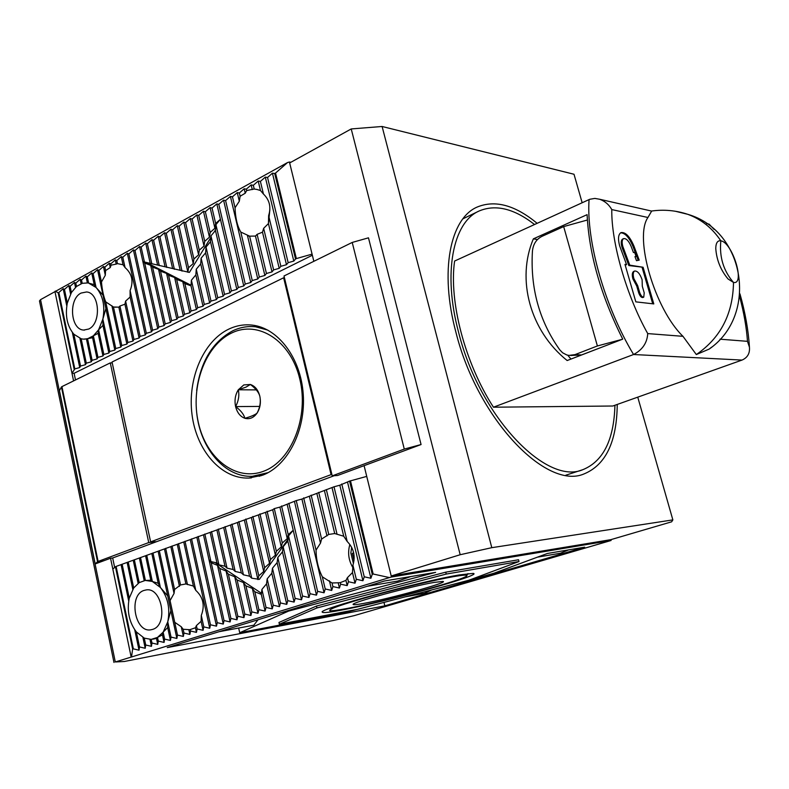 <?xml version="1.0" encoding="UTF-8"?>
<svg xmlns="http://www.w3.org/2000/svg" width="789" height="789" viewBox="0 0 789 789"><rect width="100%" height="100%" fill="white"/><g stroke="black" fill="none" stroke-linecap="round" stroke-linejoin="round"><path stroke-width="1.18" d="M114.632 567.37L112.679 557.981L156.478 541.718L148.736 542.566L110.263 362.891L61.946 386.61L98.102 561.433L148.736 542.566M112.255 362.94L110.263 362.891M97.55 561.689L103.773 560.752L98.102 561.433L61.946 386.61L61.434 386.955L97.55 561.689L95.203 563.938L110.559 558.237L131.171 657.079L115.293 661.971L40.545 299.652L39.48 300.954L113.981 662.474M353.423 563.583L350.849 553.05L351.657 547.329M353.699 552.921L352.288 553.385L354.014 560.545M353.748 553.178L352.288 553.385M263.812 471.161C236.167 481.99 206.185 458.606 198.374 422.648C190.169 386.837 205.16 345.474 231.749 332.968C258.19 319.91 290.776 340.71 299.771 378.917C309.18 416.947 291.575 460.904 263.812 471.161M267.875 330.137L255.685 326.814C247.854 325.956 240.27 327.257 232.942 330.719C212.616 341.726 200.524 361.638 196.658 390.456M196.688 412.686C200.209 448.32 224.885 477.631 252.312 476.309L268.161 472.621M243.811 384.933L238.308 389.786C235.24 394.737 234.333 400.339 235.605 406.591C237.183 412.706 240.28 416.612 244.896 418.288C249.6 419.521 253.654 417.815 257.046 413.15C260.192 408.16 261.11 402.498 259.808 396.147C258.181 389.953 255.034 386.058 250.369 384.48L243.811 384.933M245.921 387.152L238.308 389.786C239.491 395.338 238.594 400.95 235.605 406.591C240.744 410.408 243.831 414.304 244.896 418.288C250.961 416.572 255.005 414.856 257.046 413.15C260.025 407.528 260.952 401.857 259.808 396.147C258.743 392.281 255.597 388.395 250.369 384.48L245.921 387.152M259.66 406.414L235.605 406.591M256.326 389.894L238.308 389.786M434.157 582.41L442.945 581.414C449.71 582.154 389.736 598.733 363.749 603.398C356.953 604.66 353.423 605.015 353.156 604.473C350.237 602.895 410.586 586.414 434.157 582.41M346.124 608.654C337.09 610.351 331.656 611.031 329.832 610.696C327.829 609.364 341.943 604.433 372.191 595.922C400.763 588.032 435.755 579.757 453.488 576.651C462.107 575.151 466.546 574.777 466.812 575.526C469.396 578.436 384.105 601.741 346.124 608.654M459.287 574.925L473.232 573.386C483.973 574.816 385.062 602.155 340.966 610.193C329.023 612.432 322.8 613.083 322.297 612.146C316.843 609.631 420.438 581.365 459.287 574.925M316.951 607.944L446.219 574.076L445.736 572.163L518.531 559.756L518.994 561.531L468.952 580.211L357.318 609.374L279.365 624.217L278.971 622.462L316.497 606.041L316.951 607.944L279.365 624.217M446.219 574.076L518.994 561.531M537.122 223.317C515.03 205.061 494.999 199.656 477.029 207.112C450.203 218.642 439.394 270.893 455.914 332.228C477.404 418.91 546.432 490.403 584.038 473.923C605.765 464.958 616.83 441.801 617.245 404.451M582.154 202.734L574.007 174.251L382.103 126.487L351.223 128.942L289.662 162.948L313.844 261.317M391.216 575.98L610.864 539.656L671.636 521.815L672.859 519.892L491.794 547.674L460.184 554.726L391.216 575.98L364.094 465.668L421.07 444.542L368.473 237.824L352.219 242.44L284.01 275.982L332.218 475.866L337.603 475.491L364.094 465.668M351.223 128.942L460.184 554.726M421.07 444.542L404.284 449.079L332.218 475.866M382.103 126.487L491.794 547.674M404.284 449.079L352.219 242.44M637.759 397.153L672.859 519.892M614.937 405.27C613.941 439.877 603.25 461.348 582.864 469.672C546.353 485.708 479.465 416.375 458.616 332.396C442.57 272.925 453.024 222.153 479.11 210.998C495.63 204.065 514.112 208.572 534.538 224.5M565.861 475.185L582.864 469.672M619.641 245.833L626.574 264.65L624.987 264.404L635.835 301.862L653.795 303.913L643.094 267.254L629.77 265.153L622.807 246.395C621.722 242.213 621.998 239.619 623.635 238.623C626.249 238.268 628.764 240.882 631.161 246.464L633.449 252.559L634.583 252.342L636.102 256.395L634.967 256.622L636.496 260.686L639.198 260.123L633.892 245.961C629.8 236.444 625.519 231.986 621.042 232.587C618.26 234.284 617.787 238.702 619.641 245.833M623.635 238.623L622.708 239.028C621.071 240.024 620.795 242.608 621.88 246.799L622.383 248.318L623.31 247.924M642.108 279.72L642.295 286.249L644.219 292.857L643.745 297.157C642.177 297.256 640.786 295.628 639.593 292.275L637.66 285.628L633.853 278.547C632.808 274.483 633.084 271.978 634.672 271.022C637.492 270.844 639.968 273.744 642.108 279.72M643.745 297.157L642.808 297.532C641.23 297.631 639.849 296.003 638.646 292.65L636.723 286.012L632.916 278.931C631.871 274.868 632.147 272.363 633.735 271.406L634.672 271.022M479.11 210.998L462.916 218.829M711.55 347.219L709.212 349.063L696.322 354.557L682.968 336.321L647.73 333.589C626.515 295.914 611.248 242.647 611.781 209.578C609 204.617 604.946 201.175 599.63 199.242L594.807 198.414L589.738 199.292L454.602 261.041C448.813 301.201 464.869 362.92 493.441 407.203L612.836 406.01L742.015 360.08C747.508 357.683 749.984 353.373 749.432 347.15L747.479 341.331L719.992 339.191M647.73 333.589C647.167 342.899 642.443 349.872 633.557 354.517L493.441 407.203M587.105 214.657C589.018 254.068 600.893 295.569 622.738 339.142L567.163 360.534C530.08 330.907 516.144 279.454 533.374 238.85L587.105 214.657M533.374 238.85L537.457 239.54M567.764 355.218L570.95 359.074M611.781 209.578L647.937 217.488L651.694 211.028M713.828 229.165L709.173 224.175L707.102 223.701M647.937 217.488C633.883 237.282 654.633 308.972 682.968 336.321M675.374 211.255L687.752 214.312C701.273 219.253 712.299 228.09 720.83 240.823C719.243 256.938 723.454 270.814 733.494 282.442L728.03 278.961C720.633 270.085 716.54 259.887 715.761 248.367C715.919 242.844 717.605 240.329 720.83 240.823C732.458 242.322 745.585 285.115 733.494 282.442C733.001 313.835 720.613 337.87 696.322 354.557M605.646 345.72L581.552 354.951L570.703 355.494M581.552 354.951L574.964 354.636L597.391 345.967L622.265 339.319M587.361 220.013L563.671 226.591L541.964 236.355C536.362 239.225 533.196 244.136 532.437 251.08C530.238 288.251 539.36 321.192 559.815 349.902L562.606 352.772L566.709 354.932L568.948 355.415L574.964 354.636M638.212 260.331L632.965 246.346C629.149 237.341 625.026 232.834 620.588 232.834M636.102 256.395L635.037 256.81M629.77 265.153L628.833 265.548L622.383 248.318M643.094 267.254L628.833 265.548M652.72 303.795L642.167 267.639M626.574 264.65L625.154 264.976M636.723 286.012L637.66 285.628M469.139 580.142L493.993 573.218L547.408 553.474L584.669 547.171L384.825 605.844L167.248 647.591L384.421 581.01L435.636 572.36L288.616 611.081L239.708 632.729L344.556 612.688L357.032 609.433M87.658 282.935L82.224 283.33L76.484 286.476L75.783 283.162L74.472 282.452L70.093 286.299L68.811 285.579L64.451 289.405L63.189 288.685L58.84 292.502L74.817 368.917L79.728 367.546L80.537 366.066L85.468 364.686L86.307 363.196L91.258 361.806L92.116 360.307L97.086 358.906L97.964 357.387L102.955 355.987L103.862 354.458L108.872 353.048L109.799 351.499L114.829 350.079L115.776 348.521L120.825 347.101L121.802 345.523L126.871 344.093L127.867 342.495L132.956 341.065L133.982 339.457L139.091 338.017L140.136 336.39L145.275 334.94L146.34 333.303L151.498 331.844L152.593 330.187L157.761 328.727L158.885 327.05L164.082 325.591L165.226 323.894L170.444 322.425L171.617 320.709L176.864 319.229L178.058 317.503L183.324 316.014L184.547 314.269L189.833 312.779L191.086 311.014L196.392 309.515L197.674 307.73L203.01 306.231L204.312 304.426L209.667 302.917L211.008 301.092L216.383 299.573L217.744 297.739L223.149 296.21L224.54 294.356L229.964 292.818L231.394 290.944L236.838 289.405L238.288 287.502L243.762 285.963L245.251 284.04L250.744 282.492L252.263 280.549L257.776 278.99L259.325 277.028L264.867 275.46L266.445 273.487L272.018 271.909L273.625 269.907L279.217 268.329L280.864 266.307L286.476 264.709L288.163 262.668L293.804 261.07L295.52 259.009L274.71 173.521L272.432 173.176L267.53 177.486L265.291 177.121L260.4 181.411L258.2 181.036L253.328 185.307L251.168 184.912L246.316 189.173L244.186 188.768L239.353 193.009L237.262 192.585L232.449 196.816L230.398 196.382L225.595 200.593L223.573 200.15L218.8 204.341L216.817 203.878L212.054 208.059L210.101 207.586L205.357 211.748L203.444 211.265L198.72 215.407L196.826 214.914L192.121 219.036L190.267 218.533L185.583 222.646L183.758 222.123L179.093 226.226L177.298 225.693L172.643 229.777L170.888 229.234L166.252 233.297L164.526 232.745L159.901 236.799L158.204 236.236L153.608 240.27L151.932 239.698L147.356 243.712L145.709 243.13L141.142 247.135L139.535 246.543L134.988 250.537L133.4 249.926L128.863 253.9L127.315 253.289L122.798 257.253L121.269 256.622L116.772 260.567L115.273 259.936L110.785 263.871L109.316 263.22L104.848 267.146L103.408 266.485L98.95 270.39L97.54 269.72L93.102 273.615L91.711 272.945L87.283 276.821L85.922 276.14L81.514 280.006L80.182 279.306L75.783 283.162M257.924 475.945L259.542 476.25M228.8 329.112C203.138 341.331 187.338 379.114 192.043 414.767C196.52 450.46 221.107 478.953 248.663 478.065L262.648 475.185C287.748 465.747 305.945 430.202 303.213 393.938C300.678 357.644 277.876 327.849 252.115 325.098C244.087 324.21 236.315 325.551 228.8 329.112M246.651 190.563L254.216 189.005L256.958 189.468L260.488 190.534L263.437 194.025C269.552 199.933 271.288 207.112 268.635 215.584L268.438 223.573L263.644 228.317L262.49 232.163L257.106 234.353L255.468 236.059L249.61 236.167L240.783 232.035C237.331 226.157 235.418 218.07 235.043 207.763L239.314 201.234L240.122 196.244L245.251 193.216L246.651 190.563L246.316 189.173M116.18 264.098L117.433 263.615L123.054 264.769L125.066 267.599C132.069 273.704 133.745 281.357 130.096 290.549L130.116 297.029L125.609 301.102L124.928 304.209L119.948 306.024L118.853 307.168L113.468 307.01L105.726 301.862C103.586 296.605 102.166 289.987 101.456 282.008L105.302 275.272L105.588 270.568L110.263 267.56L111.071 265.173L116.18 264.098L115.273 259.936M347.456 577.617L345.937 580.408L340.079 582.706L332.041 582.982L322.346 576.818C318.312 568.889 316.211 559.993 316.034 550.12L320.482 543.148L321.606 539.065L328.757 534.429L334.714 533.542L343.718 536.224L347.209 541.501C353.738 548.168 355.642 556.077 352.93 565.24L352.476 572.587L347.456 577.617L348.442 581.73L355.03 583.189L356.312 579.274L362.93 580.734L364.252 576.798L370.899 578.258L372.25 574.303L349.566 481.103L339.822 485.225L334.013 486.793L301.921 499.072L296.24 500.591L279.898 507.11L274.296 508.609L272.678 509.743L116.101 566.423L133.341 648.864L139.022 650.195L139.505 646.941L145.215 648.272L145.718 644.998L151.449 646.339L151.981 643.045L157.741 644.386L158.283 641.082L164.073 642.424L164.635 639.1L170.444 640.441L171.035 637.098L176.874 638.449L177.486 635.086L183.354 636.437L183.985 633.054L189.883 634.415L190.534 631.013L196.451 632.374L197.132 628.951L203.079 630.322L203.789 626.88L209.756 628.251L210.485 624.789L216.492 626.16L217.241 622.679L223.267 624.06L224.046 620.558L230.102 621.939L230.901 618.418L236.996 619.799L237.814 616.258L243.939 617.649L244.787 614.079L250.932 615.479L251.809 611.889L257.983 613.29L258.891 609.68L265.094 611.081L266.021 607.451L272.254 608.861L273.221 605.212L279.484 606.623L280.47 602.944L286.762 604.364L287.778 600.666L294.1 602.086L295.145 598.368L301.497 599.788L302.572 596.05L308.963 597.48L310.057 593.713L316.478 595.143L317.612 591.356L324.062 592.786L325.226 588.979L331.705 590.419L332.899 586.582L339.418 588.032L340.641 584.166L347.19 585.616L348.442 581.73M201.106 621.318L196.402 625.588L195.445 627.768L189.774 629.711L183.166 629.267L181.253 626.742L174.734 622.284L170.069 600.616L174.053 593.427L174.566 589.482L180.533 584.955L185.898 583.949L193.394 586.059L195.79 590.369C203.217 597.224 205.041 605.587 201.284 615.459L201.106 621.318L203.079 630.322M145.137 580.477L139.189 582.617L134.347 559.756M88.713 329.033L83.683 330.068C70.428 329.694 68.298 299.041 81.08 293.064L86.563 291.969C99.71 292.63 101.525 323.441 88.713 329.033M152.445 629.435L151.093 629.76C134.781 633.36 128.104 594.886 144.16 590.399L146.044 589.955C162.218 586.74 168.57 625.371 152.445 629.435M289.425 162.011L287.492 162.573L275.539 173.067L296.358 258.585L312.079 254.127L289.425 162.011L290.845 162.297M610.864 539.656L611.09 540.485L391.472 577.025L366.727 476.398L349.566 481.103M287.492 162.573L40.545 299.652M312.355 255.242L74.107 373.296L75.497 379.953M334.171 475.728L156.478 541.718L151.458 541.777M350.464 480.777L373.167 574.017L389.411 577.568L131.171 657.079M391.472 577.025L389.411 577.568M115.293 661.971L124.277 661.498L333.293 620.509L354.222 615.627L611.09 540.485M316.497 606.041L445.736 572.163M61.434 386.955L59.451 390.654L95.203 563.938M54.974 291.674L73.574 380.9M275.539 173.067L274.71 173.521M58.84 292.502L58.199 292.857L55.22 291.092M296.358 258.585L295.52 259.009M74.107 373.296L71.986 373.256L74.817 368.917M116.101 566.423L112.807 568.987M112.679 557.981L110.559 558.237M331.913 474.574L331.084 474.633L283.636 277.777L284.464 277.866M283.636 277.777L112.048 362.013L150.62 541.865L153.441 541.56L151.567 542.26M331.084 474.633L150.62 541.865M373.167 574.017L372.25 574.303M133.341 648.864L132.641 649.081L131.526 656.892M384.825 605.844L383.987 602.411M568.672 549.874L560.456 553.217L537.417 557.162M431.83 589.906L424.541 593.249L405.211 596.869M238.663 628.034L239.708 632.729M219.095 631.703L253.841 625.194L258.013 619.769M367.181 586.296L397.636 581.089L410.763 576.562M58.199 292.857L74.166 369.242M115.421 566.68L132.641 649.081M75.507 287.344L74.472 282.452M70.093 286.299L71.414 292.532L67.312 303.065C64.994 315.787 67.173 326.163 73.85 334.211L81.159 338.777L83.279 339.152L87.559 338.787L93.378 335.808L92.589 337.741L84.423 339.201M81.109 283.705L80.182 279.306M82.224 283.33L81.514 280.006M87.362 282.896L85.922 276.14M88.634 283.113L94.216 284.642L96.071 287.482L88.634 283.113L87.283 276.821M105.588 270.568L104.848 267.146M103.408 266.485L105.302 275.272M110.263 267.56L109.316 263.22M111.071 265.173L110.785 263.871M117.433 263.615L116.772 260.567M123.054 264.769L121.269 256.622M122.798 257.253L125.066 267.599M239.314 201.234L237.262 192.585M235.043 207.763L232.449 196.816M240.122 196.244L239.353 193.009M245.251 193.216L244.186 188.768M252.283 189.577L251.168 184.912M254.216 189.005L253.328 185.307M260.488 190.534L258.2 181.036M272.432 173.176L293.804 261.07M347.594 482.385L370.899 578.258M355.03 583.189L352.476 572.587M345.937 580.408L347.19 585.616M340.266 582.617L340.641 584.166M338.234 583.061L339.418 588.032M332.041 582.982L332.899 586.582M329.427 580.793L331.705 590.419M325.226 588.979L322.346 576.818M201.284 615.459L203.789 626.88M196.402 625.588L197.132 628.951M195.445 627.768L196.451 632.374M190.228 629.573L190.534 631.013M188.837 629.612L189.883 634.415M183.166 629.267L183.985 633.054M181.253 626.742L183.354 636.437M164.635 639.1L163.155 632.157L162.455 634.869L164.073 642.424M162.455 634.869L157.504 637.413L158.283 641.082M139.189 582.617L133.696 587.963L129.268 598.161C126.763 610.982 129.13 622.245 136.359 631.94L144.269 638.133L151.202 639.396L157.504 637.413L156.469 638.409L157.741 644.386M156.469 638.409L152.612 639.228M151.202 639.396L151.981 643.045M149.989 639.425L151.449 646.339M144.269 638.133L145.718 644.998M76.484 286.476L71.414 292.532M68.811 285.579L70.586 294.001M94.216 284.642L91.711 272.945M101.456 282.008L98.95 270.39M260.4 181.411L263.437 194.025M267.53 177.486L288.163 262.668M259.256 326.567L257.49 326.912M341.765 483.963L364.252 576.798M352.93 565.24L356.312 579.274M177.486 635.086L174.734 622.284M157.504 637.413L163.155 632.157L167.761 621.84L171.035 637.098M170.444 640.441L167.682 627.541L163.155 632.157M142.937 637.482L145.215 648.272M66.789 305.885L63.189 288.685M79.728 367.546L72.361 332.435M139.022 650.195L134.741 629.8M128.706 601.001L121.161 565.072M64.451 289.405L67.312 303.065M93.102 273.615L96.071 287.482L103.004 295.116L97.54 269.72M265.291 177.121L286.476 264.709M339.822 485.225L362.93 580.734M167.682 627.541L167.761 621.84L170.878 610.558L167.722 595.912L160.394 587.47L152.336 581.463L158.204 583.278L160.394 587.47L152.997 552.941M136.359 631.94L139.505 646.941M80.537 366.066L73.85 334.211M129.268 598.161L122.137 564.224M268.635 215.584L280.864 266.307M334.013 486.793L347.209 541.501M85.468 364.686L79.936 338.382M132.799 589.334L127.216 562.863M268.438 223.573L279.217 268.329M332.12 488.036L343.718 536.224M86.307 363.196L81.159 338.777M133.696 587.963L128.222 561.995M230.398 196.382L250.744 282.492M252.263 280.549L240.783 232.035M145.275 334.94L127.315 253.289M130.096 290.549L140.136 336.39M109.799 351.499L102.856 319.131L102.955 325.403L98.595 329.802L102.856 319.131L105.904 308.598L103.004 295.116M105.904 308.598L114.829 350.079M115.776 348.521L105.726 301.862M263.644 228.317L273.625 269.907M326.34 489.594L337.071 534.331M301.921 499.072L324.062 592.786M316.034 550.12L303.676 497.879M209.756 628.251L190.317 539.824M185.02 541.244L195.79 590.369M170.878 610.558L176.874 638.449M170.069 600.616L159.299 550.643M158.175 551.55L167.722 595.912M91.258 361.806L86.494 339.28M138.124 583.347L133.321 560.634M257.776 278.99L247.44 235.467M225.595 200.593L245.251 284.04M146.34 333.303L128.863 253.9M130.116 297.029L139.091 338.017M120.825 347.101L111.9 305.787M262.49 232.163L272.018 271.909M324.476 490.827L334.714 533.542M296.24 500.591L317.612 591.356M320.482 543.148L309.377 496.34M183.788 542.201L193.394 586.059M210.485 624.789L191.569 538.848M174.053 593.427L164.507 549.243M92.116 360.307L87.559 338.787M259.325 277.028L249.61 236.167M223.573 200.15L243.762 285.963M151.498 331.844L133.4 249.926M125.609 301.102L133.982 339.457M121.802 345.523L113.468 307.01M102.955 325.403L108.872 353.048M257.106 234.353L266.445 273.487M318.717 492.375L328.757 534.429M294.524 501.765L316.478 595.143M321.606 539.065L311.162 495.137M178.521 543.621L187.466 584.619M216.492 626.16L196.895 537.417M151.892 553.848L158.204 583.278M174.566 589.482L165.66 548.316M97.086 358.906L92.589 337.741M144.19 580.625L139.466 558.385M264.867 275.46L255.468 236.059M218.8 204.341L238.288 287.502M152.593 330.187L134.988 250.537M124.928 304.209L132.956 341.065M126.871 344.093L118.853 307.168M102.955 355.987L98.122 333.323L98.595 329.802L103.862 354.458M316.892 493.598L326.991 535.928M288.873 503.293L310.057 593.713M177.318 544.568L185.898 583.949M217.241 622.679L198.177 536.431M146.734 555.229L152.336 581.463L150.798 580.231L145.659 556.127M179.448 586.365L170.888 546.915M97.964 357.387L93.378 335.808L98.122 333.323M150.798 580.231L145.393 580.448L140.511 557.507M216.817 203.878L236.838 289.405M157.761 328.727L139.535 246.543M119.948 306.024L127.867 342.495M287.176 504.447L308.963 597.48M172.061 545.978L180.533 584.955M223.267 624.06L203.513 535.001M212.054 208.059L215.653 223.484L220.417 219.273L215.92 224.628L231.394 290.944M158.885 327.05L144.693 263.122L142.819 261.337L144.446 262.017L141.142 247.135M98.595 329.802L93.378 335.808M281.555 505.966L288.251 534.666L293.222 530.257L288.547 535.909L302.572 596.05M224.046 620.558L211.225 562.784L208.996 559.717L210.959 561.59L204.834 534.005M145.393 580.448L152.336 581.463M215.92 224.628L215.446 230.526L229.964 292.818M164.082 325.591L150.66 265.331L144.693 263.122M102.856 319.131C105.253 306.053 102.994 295.51 96.071 287.482M288.547 535.909L287.817 541.096L301.497 599.788M279.898 507.11L287.245 538.611L288.251 534.666M210.959 561.59L216.965 562.951L210.19 532.565M230.102 621.939L217.498 565.348L211.225 562.784M167.761 621.84C170.355 608.644 167.899 597.194 160.394 587.47M215.446 230.526L210.959 235.872L224.54 294.356M165.226 323.894L152.573 267.136L150.66 265.331M287.817 541.096L283.152 546.738L295.145 598.368M274.296 508.609L282.284 543.01L287.245 538.611M216.965 562.951L218.957 564.845L211.531 531.549M230.901 618.418L219.766 568.455L217.498 565.348M210.959 235.872L210.505 241.71L223.149 296.21M170.444 322.425L158.569 269.355L152.573 267.136M283.152 546.738L282.452 551.876L294.1 602.086M272.678 509.743L281.298 546.915L282.284 543.01M218.957 564.845L225.003 566.216L216.926 530.109M236.996 619.799L226.078 571.039L219.766 568.455M210.505 241.71L206.028 247.046L217.744 297.739M171.617 320.709L160.532 271.189L158.569 269.355M282.452 551.876L277.797 557.507L287.778 600.666M267.106 511.242L276.367 551.294L281.298 546.915M225.003 566.216L227.045 568.139L218.297 529.084M237.814 616.258L228.396 574.185L226.078 571.039M206.028 247.046L205.594 252.845L216.383 299.573M176.864 319.229L166.568 273.418L160.532 271.189M277.797 557.507L277.117 562.587L286.762 604.364M265.518 512.357L275.4 555.16L276.367 551.294M227.045 568.139L233.12 569.51L223.701 527.624M243.939 617.649L234.747 576.779L228.396 574.185M205.594 252.845L201.126 258.161L211.008 301.092M178.058 317.503L168.56 275.282L166.568 273.418M277.117 562.587L272.471 568.208L280.47 602.944M259.966 513.856L270.479 559.529L275.4 555.16M233.12 569.51L235.201 571.453L225.102 526.588M244.787 614.079L237.114 579.974L234.747 576.779M201.126 258.161L200.702 263.901L209.667 302.917M183.324 316.014L174.635 277.521L168.56 275.282M272.471 568.208L271.81 573.248L279.484 606.623M258.407 514.951L269.532 563.356L270.479 559.529M235.201 571.453L241.306 572.844L230.536 525.129M250.932 615.479L243.505 582.588L237.114 579.974M200.702 263.901L196.254 269.217L204.312 304.426M184.547 314.269L176.667 279.405L174.635 277.521M271.81 573.248L267.175 578.85L273.221 605.212M252.884 516.44L264.631 567.715L269.532 563.356M241.306 572.844L243.426 574.806L231.966 524.083M251.809 611.889L245.921 585.823L243.505 582.588M196.254 269.217L195.84 274.907L203.01 306.231M189.833 312.779L182.782 281.673L176.667 279.405M267.175 578.85L266.534 583.84L272.254 608.861M251.356 517.535L263.704 571.502L264.631 567.715M243.426 574.806L249.571 576.197L237.42 522.624M257.983 613.29L252.352 588.446L245.921 585.823M195.84 274.907L191.402 280.203L197.674 307.73M191.086 311.014L184.863 283.576L182.782 281.673M266.534 583.84L261.918 589.432L266.021 607.451M245.852 519.004L258.812 575.842L263.704 571.502M249.571 576.197L251.74 578.189L238.88 521.559M258.891 609.68L254.808 591.72L252.352 588.446M191.402 280.203L191.007 285.855L196.392 309.515M191.007 285.855L184.863 283.576M261.918 589.432L261.287 594.373L265.094 611.081M244.363 520.089L257.914 579.59L258.812 575.842M251.74 578.189L259.374 579.373L288.074 539.291M261.287 594.373L254.808 591.72M261.425 593.269L214.963 562.498M191.046 285.253L145.896 262.303M144.446 262.017L189.39 272.412L210.841 237.479M214.174 232.045L215.496 229.885M177.298 225.693L187.91 272.274L188.551 267.727L193.246 263.575L193.907 258.989L198.611 254.827L199.292 250.192L204.016 246.02L204.716 241.345L209.45 237.164L210.17 232.449L214.914 228.248L215.653 223.484M172.643 229.777L182.032 271.14M188.551 267.727L179.093 226.226M170.888 229.234L180.227 270.41M193.246 263.575L183.758 222.123M166.252 233.297L174.379 269.286M193.907 258.989L185.583 222.646M164.526 232.745L172.613 268.566M198.611 254.827L190.267 218.533M159.901 236.799L166.795 267.441M199.292 250.192L192.121 219.036M158.204 236.236L165.059 266.731M204.016 246.02L196.826 214.914M153.608 240.27L159.279 265.617M204.716 241.345L198.72 215.407M151.932 239.698L157.583 264.917M209.45 237.164L203.444 211.265M147.356 243.712L151.833 263.812M210.17 232.449L205.357 211.748M145.709 243.13L150.166 263.122M214.914 228.248L210.101 207.586M742.015 360.08L633.557 354.517C604.65 306.536 586.158 240.961 589.067 199.578M739.648 296.664C743.958 312.888 746.562 327.77 747.479 341.331M633.892 245.961L632.965 246.346M563.671 226.591L597.391 345.967M638.646 292.65L639.593 292.275M283.123 612.067L283.32 612.925M297.512 608.585L297.315 607.717M97.944 561.492L61.798 386.679M349.852 544.479C347.535 552.645 348.551 560.377 352.92 567.676M269.877 209.588L268.507 222.833M255.044 476.132L261.12 475.737M255.685 326.814L260.972 327.119M466.812 575.526L467.946 573.603M322.593 611.643L322.297 612.146M599.64 199.252L651.497 211.048C663.825 209.322 675.917 210.407 687.752 214.312C745.329 230.891 758.426 315.097 709.212 349.063M706.52 223.573L709.173 224.175M749.432 347.15C748.416 330.384 745.26 312.612 739.954 293.853M714.075 229.382L713.522 228.337M728.03 278.961C720.653 270.104 716.57 259.906 715.761 248.367M248.663 478.065L251.444 477.878M248.703 236.049L249.58 236.167M114.356 307.108L115.993 307.217M83.683 330.068L84.482 330.108M87.52 282.916L88.2 282.975"/></g></svg>
